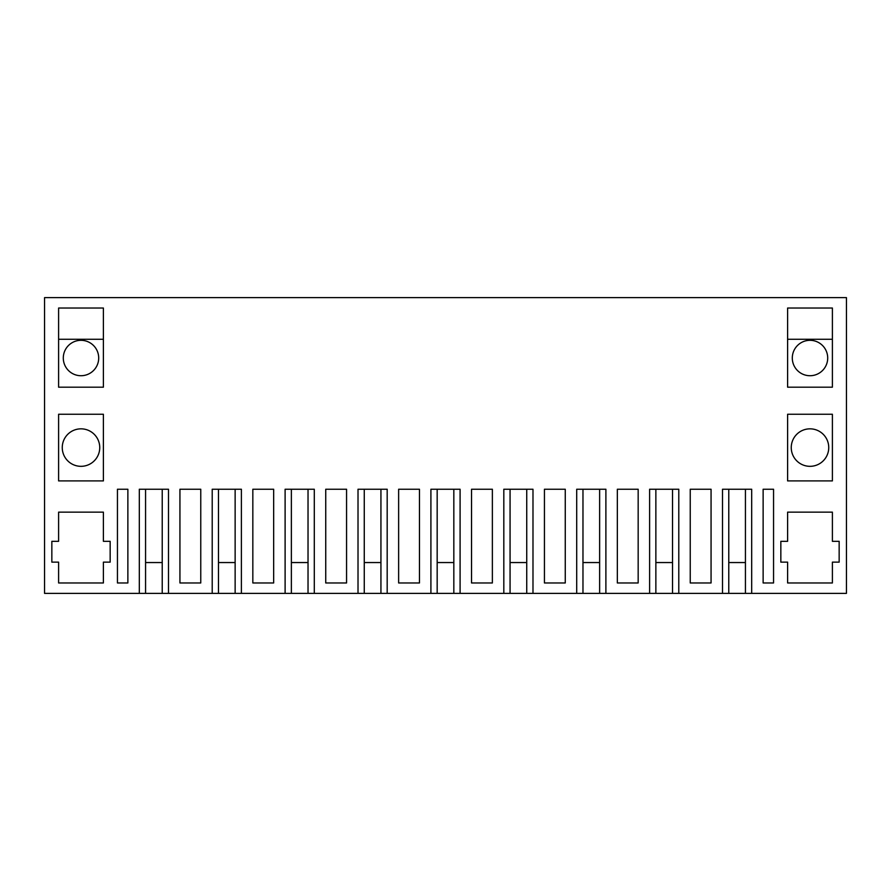 <?xml version="1.0" encoding="UTF-8"?>
<svg xmlns="http://www.w3.org/2000/svg" width="891" height="891" viewBox="0 0 891 891"><rect width="100%" height="100%" fill="white"/><g stroke="black" fill="none" stroke-linecap="round" stroke-linejoin="round"><path stroke-width="1.34" d="M139.308 593.384L139.308 489.237L168.488 489.237L168.488 593.384L212.214 593.384L212.214 489.237L241.394 489.237L241.394 593.384L285.109 593.384L285.109 489.237L314.289 489.237L314.289 593.384L358.015 593.384L358.015 489.237L387.184 489.237L387.184 593.384L430.91 593.384L430.91 489.237L460.09 489.237L460.09 593.384L503.816 593.384L503.816 489.237L532.985 489.237L532.985 593.384L576.711 593.384L576.711 489.237L605.891 489.237L605.891 593.384L649.606 593.384L649.606 489.237L678.786 489.237L678.786 593.384L846.45 593.384L846.45 297.616L44.55 297.616L44.55 593.384L145.567 593.384L145.567 489.237M678.786 593.384L655.865 593.384L655.865 489.237M605.891 593.384L582.97 593.384L582.97 489.237M532.985 593.384L510.064 593.384L510.064 489.237M460.09 593.384L437.169 593.384L437.169 489.237M387.184 593.384L364.263 593.384L364.263 489.237M314.289 593.384L291.368 593.384L291.368 489.237M241.394 593.384L218.473 593.384L218.473 489.237M168.488 593.384L145.567 593.384M672.527 593.384L672.527 489.237L672.527 562.555L655.865 562.555M599.632 593.384L599.632 489.237L599.632 562.555L582.97 562.555M526.737 593.384L526.737 489.237L526.737 562.555L510.064 562.555M453.831 593.384L453.831 489.237L453.831 562.555L437.169 562.555M380.936 593.384L380.936 489.237L380.936 562.555L364.263 562.555M308.03 593.384L308.03 489.237L308.03 562.555L291.368 562.555M235.135 593.384L235.135 489.237L235.135 562.555L218.473 562.555M162.229 593.384L162.229 489.237L162.229 562.555L145.567 562.555M745.433 593.384L745.433 489.237L745.433 562.555L728.771 562.555M728.771 593.384L728.771 489.237M722.512 593.384L722.512 489.237L751.692 489.237L751.692 593.384M58.606 387.184L103.389 387.184L103.389 308.03L58.606 308.03L58.606 387.184M252.832 489.237L273.66 489.237L273.66 582.97L252.832 582.97L252.832 489.237L273.66 489.237M398.633 489.237L419.461 489.237L419.461 582.97L398.633 582.97L398.633 489.237L419.461 489.237M544.434 489.237L565.262 489.237L565.262 582.97L544.434 582.97L544.434 489.237L565.262 489.237M471.539 489.237L481.953 489.237L471.539 489.237L471.539 582.97L492.367 582.97L492.367 489.237L481.953 489.237L492.367 489.237M325.738 489.237L336.152 489.237L325.738 489.237L325.738 582.97L346.566 582.97L346.566 489.237L336.152 489.237L346.566 489.237M617.34 489.237L627.754 489.237L617.34 489.237L617.34 582.97L638.168 582.97L638.168 489.237L627.754 489.237L638.168 489.237M58.606 480.906L103.389 480.906L103.389 414.259L58.606 414.259L58.606 480.906M127.87 582.97L127.87 489.237L117.445 489.237L117.445 582.97L127.87 582.97M58.606 582.97L103.389 582.97L103.389 562.143L110.161 562.143L110.161 541.316L103.389 541.316L103.389 512.147L58.606 512.147L58.606 541.316L51.845 541.316L51.845 562.143L58.606 562.143L58.606 582.97M690.235 489.237L711.063 489.237L711.063 582.97L690.235 582.97L690.235 489.237L711.063 489.237M787.611 308.03L787.611 387.184L832.394 387.184L832.394 308.03L787.611 308.03M832.394 562.143L839.155 562.143L839.155 541.316L832.394 541.316L832.394 512.147L787.611 512.147L787.611 541.316L780.839 541.316L780.839 562.143L787.611 562.143L787.611 582.97L832.394 582.97L832.394 562.143M832.394 414.259L832.394 480.906L787.611 480.906L787.611 414.259L832.394 414.259M763.13 489.237L763.13 582.97L773.555 582.97L773.555 489.237L763.13 489.237L773.555 489.237M179.937 489.237L190.351 489.237L179.937 489.237L179.937 582.97L200.765 582.97L200.765 489.237L190.351 489.237L200.765 489.237M649.606 593.384L655.865 593.384M576.711 593.384L582.97 593.384M503.816 593.384L510.064 593.384M430.91 593.384L437.169 593.384M358.015 593.384L364.263 593.384M285.109 593.384L291.368 593.384M212.214 593.384L218.473 593.384M117.445 489.237L127.87 489.237M81.003 375.724A17.709 17.709 0 0 1 63.294 358.015A17.709 17.709 0 0 1 81.003 340.317A17.709 17.709 0 0 1 98.701 358.015A17.709 17.709 0 0 1 81.003 375.724M809.997 428.838A18.744 18.744 0 0 0 791.253 447.583A18.744 18.744 0 0 0 809.997 466.327A18.744 18.744 0 0 0 828.741 447.583A18.744 18.744 0 0 0 809.997 428.838M809.997 375.724A17.709 17.709 0 0 0 827.706 358.015A17.709 17.709 0 0 0 809.997 340.317A17.709 17.709 0 0 0 792.299 358.015A17.709 17.709 0 0 0 809.997 375.724M81.003 466.327A18.744 18.744 0 0 1 62.259 447.583A18.744 18.744 0 0 1 81.003 428.838A18.744 18.744 0 0 1 99.747 447.583A18.744 18.744 0 0 1 81.003 466.327M58.606 339.271L103.389 339.271M787.611 339.271L832.394 339.271"/></g></svg>

